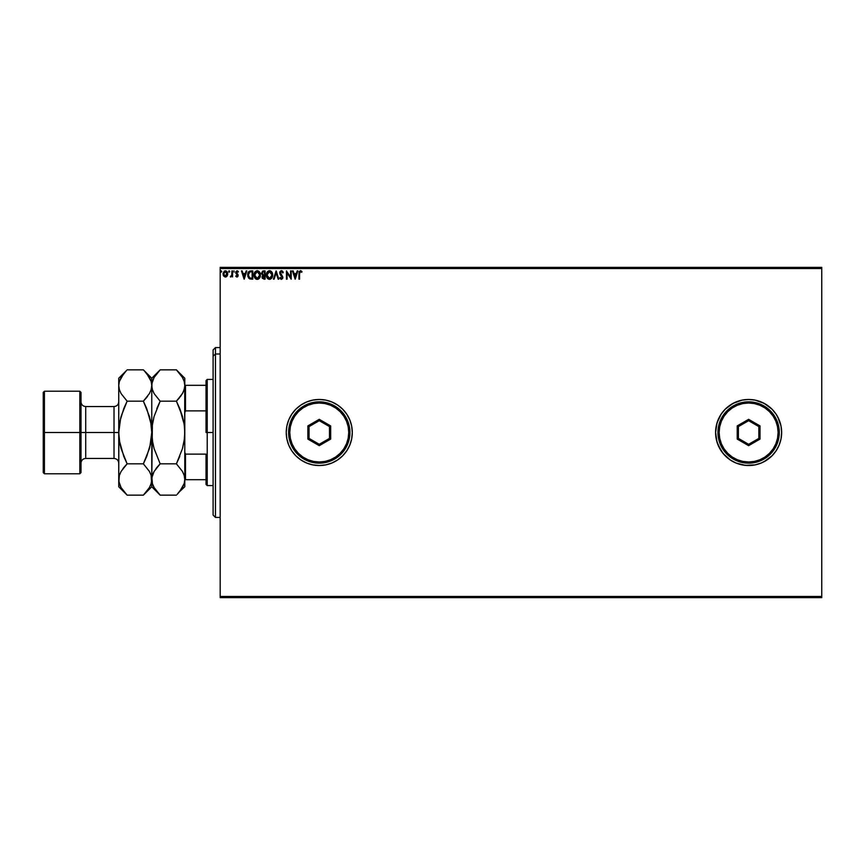 <?xml version="1.0" encoding="UTF-8"?>
<svg xmlns="http://www.w3.org/2000/svg" width="865" height="865" viewBox="0 0 865 865"><rect width="100%" height="100%" fill="white"/><g stroke="black" fill="none" stroke-linecap="round" stroke-linejoin="round"><path stroke-width="1.3" d="M715.593 432.532A33.032 33.032 0 0 0 716.22 438.901M716.231 438.988A33.032 33.032 0 0 0 721.129 450.816L725.259 455.855L730.265 459.964L735.974 463.013L742.17 464.894L748.614 465.532L755.059 464.894L761.254 463.013L766.963 459.964L771.969 455.855L776.078 450.849L779.127 445.14L781.009 438.944L781.646 432.5A33.032 33.032 0 0 1 748.614 465.532A33.032 33.032 0 0 1 715.593 432.5L716.231 438.944L718.101 445.14L723.086 453.455L730.265 459.964L735.974 463.013L745.381 465.37L755.059 464.894L761.254 463.013L766.963 459.964L761.254 463.013M721.183 450.881A33.032 33.032 0 0 0 748.582 465.532M748.647 465.532A33.032 33.032 0 0 0 779.116 445.172M779.149 445.097A33.032 33.032 0 0 0 781.646 432.532M286.239 432.543A33.032 33.032 0 0 0 319.228 465.532L325.705 464.894L331.9 463.013L337.61 459.964L342.616 455.855L346.724 450.849L349.774 445.14L351.655 438.944L352.293 432.5A33.032 33.032 0 0 1 319.261 465.532A33.032 33.032 0 0 1 286.239 432.5L286.866 438.944L288.748 445.14L291.808 450.849L295.906 455.855L300.912 459.964L306.621 463.013L312.816 464.894L319.261 465.532L325.705 464.894L331.9 463.013L337.61 459.964L342.616 455.855L346.724 450.849L349.774 445.14L351.655 438.944L352.293 432.5L351.655 426.056L349.774 419.86L346.724 414.151L342.616 409.145L337.61 405.036L331.9 401.987L325.705 400.106L319.261 399.468L312.816 400.106L306.621 401.987L300.912 405.036L295.906 409.145L291.808 414.151L288.748 419.86L286.866 426.056L286.239 432.5A33.032 33.032 0 0 1 319.261 399.468A33.032 33.032 0 0 1 352.293 432.5A33.032 33.032 0 0 0 319.293 399.468M319.293 465.532A33.032 33.032 0 0 0 352.293 432.522L351.655 426.056L349.774 419.86L346.724 414.151L342.616 409.145L337.61 405.036L331.9 401.987L325.705 400.106L319.261 399.468A33.032 33.032 0 0 0 286.239 432.457M760.411 463.348L761.243 463.024M220.186 597.639L821.75 597.639L220.186 597.639L220.186 268.539L821.75 268.539L821.75 596.461L220.186 596.461L220.186 597.639M821.75 267.361L220.186 267.361L220.186 596.461L821.75 596.461L821.75 597.639L821.75 268.539L220.186 268.539L220.186 267.361L821.75 267.361L821.75 268.539L821.75 267.361M227.084 276.043L227.7 273.902L227.127 271.859L225.895 270.864L224.349 271.08L223.073 273.362L223.505 275.805L225.105 277.027L227.084 276.043L227.7 273.902L225.365 270.799L223.04 273.902L223.657 276.043L225.365 277.038L227.084 276.043M231.928 276.043L232.566 276.941L232.566 270.907L231.928 270.907L231.733 275.416L230.339 276.832L231.928 276.043L232.566 276.941L232.566 270.907L232.566 276.941L231.928 276.043L230.76 277.038M237.475 270.853L238.394 271.61L236.783 270.832L235.745 272.54L237.507 275.762L235.745 276.184L236.772 277.016L237.886 276.519L238.07 274.746L236.394 272.334L238.394 271.61L237.086 270.799L235.745 272.54L237.54 275.492L235.745 276.184L236.967 277.038L235.745 276.184L237.54 275.492L235.745 272.54M251.531 279.157L252.785 279.157L252.785 270.907L249.131 271.34L247.79 273.837L248.677 278.162L252.785 279.157L252.785 270.907L250.872 270.907L252.785 270.907L252.785 279.157L249.574 278.865L251.531 279.157M263.414 270.907L265.068 270.907L262.592 271.08L261.479 273.578L262.765 275.351L262.279 278.325L265.068 279.157L265.068 270.907L265.068 279.157L265.068 270.907L263.414 270.907L261.468 273.243L262.765 275.351L261.998 277.114L263.901 279.157L265.068 279.157L263.901 279.157M274.119 279.157L273.427 279.157L276.076 270.907L273.427 279.157L274.119 279.157L276.13 272.897L278.13 279.157L278.822 279.157L276.184 270.907L278.822 279.157L276.184 270.907L273.427 279.157L274.119 279.157L276.13 272.897L278.13 279.157L278.822 279.157L278.13 279.157M290.575 270.907L290.575 277.049L286.445 270.907L286.445 279.157L287.083 279.157L287.083 273.005L291.213 279.157L291.213 270.907L290.575 270.907L291.213 270.907L290.575 270.907L290.575 277.049L286.445 270.907L286.445 279.157L287.083 279.157L287.083 273.005L291.213 279.157L291.213 270.907L291.072 279.157M299.571 273.664L300.144 271.61L301.69 272.28L302.004 271.642L300.447 270.691L299.106 271.751L298.944 279.157L299.571 279.157L299.571 273.664L300.458 271.534L301.69 272.28L302.004 271.642L300.447 270.691L298.944 273.589L298.944 279.157L299.571 279.157L299.571 273.664M781.646 432.5L781.009 426.056L779.127 419.86L776.078 414.151L771.969 409.145L766.963 405.036L761.254 401.987L755.059 400.106L748.614 399.468L742.17 400.106L735.974 401.987L730.265 405.036L725.259 409.145L721.161 414.151L718.101 419.86L716.231 426.056L715.593 432.5A33.032 33.032 0 0 1 748.614 399.468A33.032 33.032 0 0 1 781.646 432.5L781.009 438.944L781.646 432.5L781.009 426.056L781.646 432.5M297.192 270.907L297.884 270.907L295.235 279.157L297.884 270.907L297.192 270.907L296.338 273.545L294.024 273.545L293.17 270.907L292.478 270.907L295.127 279.157L297.884 270.907L297.192 270.907L296.338 273.545L294.024 273.545L293.17 270.907L292.478 270.907L295.127 279.157L292.478 270.907L293.17 270.907M283.277 272.497L281.59 270.702L279.784 272.151L280.087 274.389L282.185 277.189L281.568 278.508L280.271 277.47L279.784 277.979L281.093 279.341L282.498 278.725L282.833 277.114L280.379 272.443L281.46 271.534L282.758 272.918L283.277 272.497L281.417 270.691L279.676 272.929L282.217 277.481L281.385 278.519L280.271 277.47L279.784 277.979L281.374 279.373L282.844 277.449L280.303 272.94L281.46 271.534L282.758 272.918L283.277 272.497M272.691 274.994L271.913 272.172L270.237 270.799L268.766 270.799L266.744 272.853L266.507 276.519L268.128 278.963L270.28 279.254L271.945 277.838L272.691 274.994C272.713 272.648 271.653 271.21 269.502 270.691C267.35 271.232 266.29 272.68 266.334 275.038C266.29 277.416 267.361 278.865 269.556 279.373C271.686 278.811 272.735 277.351 272.691 274.994M260.408 274.994L259.641 272.172L256.851 270.713L254.807 272.194L254.094 275.784L255.856 278.963L257.64 279.341L259.673 277.838L260.408 274.994C260.441 272.648 259.37 271.21 257.219 270.691C255.067 271.232 254.018 272.68 254.061 275.038C254.018 277.416 255.089 278.865 257.273 279.373C259.413 278.811 260.452 277.351 260.408 274.994L260.397 274.627M246.168 270.907L246.86 270.907L244.211 279.157L246.86 270.907L246.168 270.907L245.314 273.545L243 273.545L242.146 270.907L241.454 270.907L244.103 279.157L246.86 270.907L246.168 270.907L245.314 273.545L243 273.545L242.146 270.907L241.454 270.907L244.103 279.157L241.454 270.907L242.146 270.907M233.993 270.799L234.112 272.172M229.712 271.48L229.063 270.81L228.782 271.934L229.679 271.718L229.182 272.172L229.712 271.48L229.182 272.172L228.652 271.48L229.182 272.172L228.652 271.48L229.182 270.799L228.652 271.48L229.182 270.799L229.712 271.48L229.182 272.172L228.652 271.48L229.182 270.799L229.712 271.48L229.117 270.799M221.764 271.48L221.008 270.864L221.008 272.107L221.764 271.599L221.245 270.799L221.245 272.172L221.764 271.48L221.126 270.81M766.963 459.964L771.969 455.855L764.184 461.629M776.078 414.151L771.969 409.145L764.184 403.371L755.059 400.106L748.614 399.468A33.032 33.032 0 0 0 721.183 414.119M780.219 442.091L781.009 438.944M319.261 399.468L312.816 400.106L306.621 401.987L300.912 405.036L295.906 409.145L291.808 414.151L288.748 419.86L286.866 426.056L286.239 432.5L286.866 438.944L288.748 445.14L291.808 450.849L295.906 455.855L300.912 459.964L306.621 463.013L312.816 464.894L319.261 465.532M781.646 432.468A33.032 33.032 0 0 0 779.149 419.903M779.116 419.828A33.032 33.032 0 0 0 748.647 399.468M748.614 399.468L742.17 400.106L733.044 403.371L725.259 409.145L721.161 414.151A33.032 33.032 0 0 0 716.231 426.013M716.22 426.099A33.032 33.032 0 0 0 715.593 432.468M781.009 426.056L777.743 416.93M721.161 414.151L717.009 422.909L715.593 432.5L717.009 442.091L721.161 450.849M771.969 455.855L776.078 450.849L779.127 445.14M299.571 279.157L298.944 279.157M300.912 270.767L300.339 270.691M301.571 271.188L301.69 272.28L300.458 271.534L301.29 271.945M301.496 272.107L300.674 271.567M295.181 277.168L294.295 274.4L296.068 274.4L295.181 277.168L294.295 274.4L296.068 274.4L295.181 277.168M287.083 279.157L286.445 279.157L286.596 270.907M281.59 270.702L282.423 271.091M281.828 270.756L282.606 271.296M282.758 271.48L283.136 272.183M281.709 271.578L282.552 272.464M280.303 272.94L280.519 273.751L280.325 272.68L281.46 271.534L280.487 272.172M281.266 274.756L282.844 277.276M281.568 275.059L282.844 277.611M282.833 277.784L282.498 278.725M279.784 277.979L280.271 277.47L281.568 278.508L282.217 277.481L280.152 274.519M280.476 277.816L281.385 278.519L282.217 277.481L281.049 275.589L282.206 277.33L281.276 278.519M280 271.621L281.028 270.745M280.087 274.389L281.049 275.589M271.945 277.838L272.389 276.876M267.555 278.476L268.366 279.092M266.636 276.951L267.09 277.881M270.226 270.788L269.318 270.702M270.907 271.113L271.913 272.172L270.907 271.102M269.372 271.545L272.053 274.994L269.523 278.519L266.971 275.038L269.523 271.534L270.421 271.751L269.523 271.534M270.767 271.967L271.48 272.799M271.448 272.735L271.956 274.01M271.729 276.757L271.221 277.622M267.577 277.319L269.523 278.519L268.031 277.87L267.112 276.216M267.112 273.848L267.436 272.962M271.578 277.07L270.648 278.152M272.021 275.6L271.913 276.184M261.49 273.578L262.765 275.351L262.279 278.325M262.668 275.438L261.468 273.243M262.636 277.103L262.776 276.357L263.771 278.314L262.636 277.103L264.43 275.665L264.43 278.314L262.69 277.568M263.533 278.303L264.43 278.314L264.43 275.665L263.522 275.719L264.106 275.665M264.43 274.821L264.43 271.751L264.43 274.821M262.874 274.627L262.203 272.626L263.101 274.724L262.138 273.621M262.106 273.243L263.219 271.783M263.706 271.751L263.079 271.805M259.316 278.335L258.332 279.125M258.084 279.233L259.003 278.66M256.527 279.265L255.856 278.963L256.527 279.265M255.845 278.963L255.283 278.476M254.213 276.443L254.072 274.659M257.597 270.713L259.641 272.172L258.624 271.102M260.16 273.275L259.641 272.172M254.829 273.848L254.688 275.038L257.24 271.534L259.77 274.994L257.24 278.519L256.375 278.314L255.294 277.319L257.24 278.519L254.688 275.038L255.164 272.962M259.77 274.994L259.738 274.421L259.77 274.994M258.484 271.967L259.208 272.799M258.105 278.314L257.543 278.498M259.446 276.757L258.365 278.152M259.738 275.6L259.63 276.184M250.688 270.907L250.872 270.907C248.666 271.199 247.606 272.54 247.704 274.929L249.682 278.908M247.79 276.065L247.985 276.854M248.85 271.567L249.444 271.156M249.693 277.979L248.342 274.929L249.769 271.956L252.148 271.751L252.148 278.314L249.412 277.784M249.909 278.076L252.148 278.314L252.148 271.751L251.466 271.751M244.157 277.168L243.27 274.4L245.044 274.4L244.157 277.168L243.27 274.4L245.044 274.4L244.157 277.168M237.864 271.945L237.151 271.534L238.026 272.172L238.394 271.61L238.026 272.172L237.151 271.534L236.383 272.507L238.178 275.459L236.967 277.038L235.983 276.486M236.275 275.881L236.924 276.303L237.54 275.492L235.853 273.254M237.064 276.281L236.113 275.665L236.924 276.303L237.54 275.492L236.751 274.324L237.54 275.492L236.924 276.303L237.529 275.34M235.745 272.389L235.972 271.534M236.578 271.859L238.026 272.172L237.151 271.534L236.383 272.507L237.291 271.556M236.707 273.297L236.383 272.507M238.07 274.746L237.205 273.708L238.178 275.459M237.897 276.508L237.118 277.027M230.641 276.195L231.831 275.005L230.641 276.195M231.928 273.329L231.917 273.967M231.928 270.907L232.566 270.907L231.928 270.907L231.928 272.929M229.063 272.161L228.652 271.48M226.122 276.887L226.727 276.465M225.235 277.038L223.657 276.043M223.505 275.805L223.192 275.07M225.506 270.799L226.879 271.513M227.484 272.572L227.668 273.362M227.668 274.464L227.257 275.762M227.062 273.902L226.965 273.102L225.365 276.303L223.678 273.902L225.365 271.534L227.052 274.097M224.965 276.238L224.046 275.405M223.776 273.102L224.067 272.356M225.765 271.599L226.489 272.107M221.299 272.172L220.716 271.48L221.245 272.172L221.245 270.799M259.446 273.264L259.63 273.827M255.294 277.319L254.829 276.216M251.272 278.303L250.126 278.152M226.662 272.356L226.965 273.102M215.461 354.012L215.461 347.568L215.461 354.012L220.186 354.012L215.461 354.012L215.461 517.432L215.461 354.012L213.104 356.185L215.461 354.012M213.104 349.936L213.104 356.185L213.104 349.936L215.461 347.568L220.186 347.568M213.104 515.064L213.104 356.185L213.104 515.064L215.461 517.432L220.186 517.432M206.032 385.314L206.032 432.5L207.211 432.5L207.211 379.421L207.211 432.5L213.104 432.5L207.211 432.5L207.211 485.579L207.211 432.5L206.032 432.5L206.032 380.6L206.032 385.314L184.796 385.314L185.499 385.314L185.499 410.875L206.032 410.875L185.499 410.875L185.499 385.314L206.032 385.314M206.032 454.125L206.032 484.4L206.032 454.125L185.499 454.125L184.796 452.363L185.499 454.125L185.499 479.686L206.032 479.686L185.499 479.686L185.499 454.125L206.032 454.125M184.796 412.637L185.499 410.875L184.796 412.637M184.796 479.686L185.499 479.686L184.796 479.686M43.25 472.604L44.429 473.782L44.429 432.5L44.429 473.782L79.818 473.782L80.996 472.604L80.996 432.5L79.818 432.5L79.818 473.782L79.818 432.5L44.429 432.5L44.429 391.218L44.429 432.5L43.25 432.5L43.25 472.604L43.25 392.396L43.25 432.5L79.818 432.5L79.818 391.218L79.818 432.5L80.996 432.5L80.996 392.396L80.996 432.5L85.711 432.5L85.711 458.45L85.711 432.5L118.743 432.5L118.743 378.243L118.743 479.491L118.894 428.38L121.089 416.368L127.133 401.176L121.1 393.607L119.359 389.628L118.743 385.509L119.348 381.454L121.078 377.464L126.387 370.609M118.743 463.164C118.462 460.299 116.883 458.731 114.018 458.45L114.018 406.55L85.711 406.55L85.711 458.45C82.845 458.731 81.278 460.299 80.996 463.164M177.141 370.609L182.429 377.421L184.169 381.389L184.796 385.509L184.191 389.564L182.461 393.553L176.406 401.176L160.166 401.176L154.132 393.607L152.391 389.628L151.764 385.509L152.37 381.454L154.1 377.464L160.166 369.852L176.406 369.852L182.429 377.421L184.169 381.389L184.796 385.509L184.796 378.243L176.406 369.852L160.166 369.852L159.419 370.609M159.419 494.391L160.166 495.148L176.406 495.148L160.166 495.148L154.132 487.579L152.391 483.611L151.916 477.458L154.1 471.447L160.166 463.824L176.406 463.824L160.166 463.824L154.111 448.611L152.381 440.653L154.111 448.632L152.381 440.685L151.764 432.5L152.381 424.315L154.111 416.368L160.166 401.176L154.132 393.607L152.391 389.628L151.764 385.509L151.916 387.542L151.916 383.476L154.1 377.464L160.166 369.852L151.764 378.243L151.764 432.5L152.381 424.315L151.764 479.491L152.37 475.436L154.1 471.447L160.166 463.824L155.938 468.646M152.121 426.261L154.111 416.368L160.166 401.176L176.406 401.176L182.45 393.586L176.406 401.176L182.45 416.368L179.779 408.637L184.191 424.347L179.779 408.637M183.412 391.683L180.623 396.354M160.166 401.176L156.792 408.626L160.166 401.176M154.111 448.632L160.166 463.824L156.781 467.554M182.45 416.389L184.191 424.347L184.796 432.5L184.18 440.685L184.796 432.5L184.18 440.685L182.45 448.632L176.406 463.824L179.779 456.374L176.406 463.824L182.429 471.393L184.169 475.372L184.796 479.491L184.18 475.404L184.796 479.491L184.191 483.546L182.461 487.536L177.195 494.348M153.159 473.317L152.381 475.404M152.705 442.621L151.764 432.5L151.764 385.509L151.17 389.564L149.429 393.553L143.374 401.176L149.429 416.389L151.159 424.347L151.764 432.5L151.613 428.38M126.387 494.391L127.133 495.148L143.374 495.148L151.764 486.757L160.166 495.148L154.132 487.579L152.391 483.611L151.764 479.491L151.764 486.757L151.159 475.404L151.764 479.491L151.17 483.546L149.429 487.536L144.163 494.348M153.256 485.892L154.132 487.579M151.926 477.426L153.246 473.112M151.926 428.391L151.764 432.046M154.111 416.389L153.732 417.784M159.084 370.955L156.781 373.572M184.44 438.739L182.45 448.632L176.406 463.824L182.429 471.393L184.169 475.372L184.796 479.491L184.796 385.509L184.191 389.564M179.79 491.417L184.796 486.757L184.796 479.491L184.191 483.546L179.79 491.417M177.466 494.066L179.779 491.428M184.634 436.62L184.796 378.243M182.45 448.611L182.839 447.216M184.634 387.574L183.315 391.888M179.779 408.626L176.406 401.176L179.779 397.446M184.645 428.391L183.856 422.38M183.272 379.043L182.429 377.421M184.796 486.757L184.796 432.5M144.455 370.955L149.407 377.421L151.148 381.389L151.764 385.509L151.764 378.243L143.374 369.852L127.133 369.852L143.374 369.852L146.747 373.583L151.148 381.389L151.764 385.509L151.17 389.564L149.429 393.553L143.374 401.176L147.591 396.354M150.261 379.075L149.407 377.421M150.272 419.676L151.159 424.315L146.747 408.637M151.613 387.574L151.159 389.596M151.613 436.609L151.343 439.344M150.705 421.688L151.764 432.5L151.159 440.653L149.429 448.611L143.374 463.824L149.407 471.393L151.148 475.372L151.764 479.491L151.764 432.5L149.796 447.248M146.747 456.385L143.374 463.824L146.747 456.385M151.148 483.611L149.429 487.536L143.374 495.148L127.133 495.148L121.1 487.579L118.894 481.556L119.348 475.436L121.078 471.447L127.133 463.824L121.078 448.611L119.348 440.653L118.743 432.846M144.433 494.066L146.747 491.428M118.743 486.757L118.743 479.491L118.743 486.757L127.133 495.148L121.1 487.579L119.359 483.611L118.743 479.491L119.348 475.436L121.078 471.447L127.133 463.824L122.917 468.646M126.063 370.955L118.743 378.243M118.894 428.38L118.743 432.954M120.711 417.752L118.743 432.5L119.165 425.71M119.802 421.688L123.76 408.637L127.133 401.176L143.374 401.176L127.133 401.176L123.76 408.615L127.133 401.176L121.1 393.607L119.359 389.628L118.743 385.509L119.348 389.596L118.743 385.509L119.348 381.454L123.749 373.583M118.894 477.426L119.348 475.404M120.257 445.389L119.359 440.685L123.76 456.363M120.224 485.892L121.1 487.579M150.705 443.312L146.747 456.363L143.374 463.824L127.133 463.824L123.76 467.554M80.996 472.604L80.996 432.5L85.711 432.5L85.711 406.55L85.711 432.5L114.018 432.5L114.018 406.55L114.018 432.5L118.743 432.5L119.802 443.312M146.747 408.615L143.374 401.176L146.747 397.446M151.17 483.546L151.764 479.491L151.148 475.372L149.407 471.393L143.374 463.824L127.133 463.824L123.76 456.385M288.596 432.5L289.775 432.5A29.486 29.486 0 0 1 319.261 403.014A29.486 29.486 0 0 1 348.757 432.5L349.936 432.5A30.664 30.664 0 0 0 319.261 401.836A30.664 30.664 0 0 0 288.596 432.5A30.664 30.664 0 0 1 319.261 401.836A30.664 30.664 0 0 1 349.936 432.5A30.664 30.664 0 0 1 319.261 463.164A30.664 30.664 0 0 1 288.596 432.5L289.18 438.479L290.932 444.232L293.765 449.541L297.582 454.19L302.22 457.996L307.529 460.829L313.281 462.58L319.261 463.164L325.251 462.58L331.003 460.829L336.301 457.996L340.951 454.19L344.767 449.541L347.6 444.232L349.341 438.479L349.936 432.5L349.341 426.521L347.6 420.768L344.767 415.46L340.951 410.81L336.301 407.004L331.003 404.171L325.251 402.42L319.261 401.836L313.281 402.42L307.529 404.171L302.22 407.004L297.582 410.81L293.765 415.46L290.932 420.768L289.18 426.521L288.596 432.5A30.664 30.664 0 0 0 319.261 463.164A30.664 30.664 0 0 0 349.936 432.5L348.757 432.5L348.184 426.748L346.508 421.212L343.783 416.119L340.118 411.654L335.642 407.977L330.549 405.253L325.013 403.577L319.261 403.014L313.508 403.577L307.983 405.253L302.88 407.977L298.414 411.654L294.749 416.119L292.024 421.212L290.337 426.748L289.775 432.5L290.337 438.252L292.024 443.788L294.749 448.881L298.414 453.346L302.88 457.023L307.983 459.748L313.508 461.423L319.261 461.986L325.013 461.423L330.549 459.748L335.642 457.023L340.118 453.346L343.783 448.881L346.508 443.788L348.184 438.252L348.757 432.5A29.486 29.486 0 0 1 319.261 461.986A29.486 29.486 0 0 1 289.775 432.5L288.596 432.5M307.864 439.085L307.864 425.915L319.261 419.33L330.668 425.915L330.668 439.085L319.261 445.67L307.864 439.085L319.261 445.67L330.668 439.085L329.489 438.404L319.261 444.307L309.043 438.404L309.043 426.596L319.261 420.693L329.489 426.596L329.489 438.404L319.261 444.307L319.261 445.67L319.261 444.307L309.043 438.404L307.864 439.085L309.043 438.404L309.043 426.596L307.864 425.915L307.864 439.085M329.489 438.404L330.668 439.085L330.668 425.915L329.489 426.596L329.489 438.404M329.489 426.596L330.668 425.915L319.261 419.33L319.261 420.693L329.489 426.596M319.261 420.693L319.261 419.33L307.864 425.915L309.043 426.596L319.261 420.693M717.95 432.5L719.129 432.5A29.486 29.486 0 0 1 748.614 403.014A29.486 29.486 0 0 1 778.111 432.5L779.289 432.5A30.664 30.664 0 0 0 748.614 401.836A30.664 30.664 0 0 0 717.95 432.5A30.664 30.664 0 0 1 748.614 401.836A30.664 30.664 0 0 1 779.289 432.5A30.664 30.664 0 0 1 748.614 463.164A30.664 30.664 0 0 1 717.95 432.5L718.534 438.479L720.285 444.232L723.118 449.541L726.935 454.19L731.585 457.996L736.883 460.829L742.635 462.58L748.614 463.164L754.604 462.58L760.357 460.829L765.655 457.996L770.304 454.19L774.121 449.541L776.954 444.232L778.695 438.479L779.289 432.5L778.695 426.521L776.954 420.768L774.121 415.46L770.304 410.81L765.655 407.004L760.357 404.171L754.604 402.42L748.614 401.836L742.635 402.42L736.883 404.171L731.585 407.004L726.935 410.81L723.118 415.46L720.285 420.768L718.534 426.521L717.95 432.5A30.664 30.664 0 0 0 748.614 463.164A30.664 30.664 0 0 0 779.289 432.5L778.111 432.5L777.538 426.748L775.862 421.212L773.137 416.119L769.472 411.654L765.006 407.977L759.903 405.253L754.366 403.577L748.614 403.014L742.862 403.577L737.337 405.253L732.233 407.977L727.768 411.654L724.102 416.119L721.378 421.212L719.691 426.748L719.129 432.5L719.691 438.252L721.378 443.788L724.102 448.881L727.768 453.346L732.233 457.023L737.337 459.748L742.862 461.423L748.614 461.986L754.366 461.423L759.903 459.748L765.006 457.023L769.472 453.346L773.137 448.881L775.862 443.788L777.538 438.252L778.111 432.5A29.486 29.486 0 0 1 748.614 461.986A29.486 29.486 0 0 1 719.129 432.5L717.95 432.5M737.218 439.085L737.218 425.915L748.614 419.33L760.021 425.915L760.021 439.085L748.614 445.67L737.218 439.085L748.614 445.67L760.021 439.085L758.843 438.404L748.614 444.307L738.396 438.404L738.396 426.596L748.614 420.693L758.843 426.596L758.843 438.404L748.614 444.307L748.614 445.67L748.614 444.307L738.396 438.404L737.218 439.085L738.396 438.404L738.396 426.596L737.218 425.915L737.218 439.085M758.843 438.404L760.021 439.085L760.021 425.915L758.843 426.596L758.843 438.404M758.843 426.596L760.021 425.915L748.614 419.33L748.614 420.693L758.843 426.596M748.614 420.693L748.614 419.33L737.218 425.915L738.396 426.596L748.614 420.693M206.032 380.6L207.211 379.421L213.104 379.421M213.104 485.579L207.211 485.579L206.032 484.4M43.25 392.396L44.429 391.218L79.818 391.218L80.996 392.396M114.018 458.45L85.711 458.45M85.711 406.55C82.845 406.269 81.278 404.701 80.996 401.836M114.018 406.55C116.883 406.269 118.462 404.701 118.743 401.836"/></g></svg>

